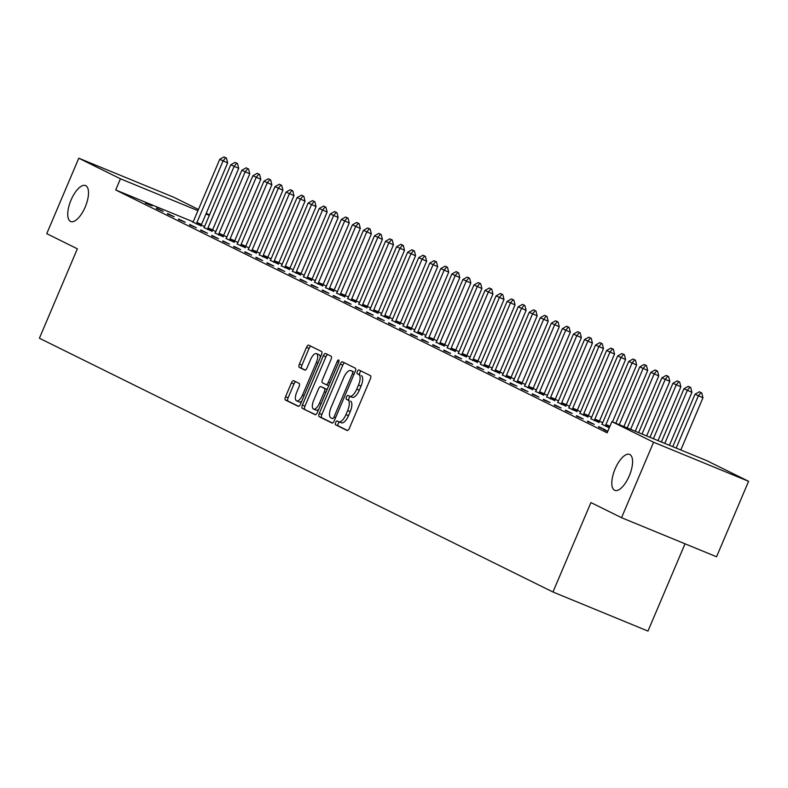 <?xml version="1.0" encoding="UTF-8"?>
<svg xmlns="http://www.w3.org/2000/svg" width="788" height="788" viewBox="0 0 788 788"><rect width="100%" height="100%" fill="white"/><g stroke="black" fill="none" stroke-linecap="round" stroke-linejoin="round"><path stroke-width="1.18" d="M335.658 422.516A2.088 0.847 -67.6 0 0 335.609 424.811L347.134 430.504A2.985 1.212 -67.6 0 0 347.163 430.524A2.985 1.212 -67.6 0 0 349.38 428.298L370.34 378.92A2.985 1.212 -67.6 0 0 370.429 375.64L358.895 369.946A2.088 0.847 -67.6 0 0 358.875 369.936A2.088 0.847 -67.6 0 0 357.319 371.493A2.088 0.847 -67.6 0 0 357.269 373.788L358.757 374.517A9.545 3.861 -67.6 0 1 358.501 385.017L356.757 389.134A9.545 3.861 -67.6 0 1 349.655 396.236A9.545 3.861 -67.6 0 1 349.557 396.197L348.069 395.458A2.088 0.847 -67.6 0 0 348.04 395.448A2.088 0.847 -67.6 0 0 346.493 397.004A2.088 0.847 -67.6 0 0 346.434 399.299L347.932 400.038A9.545 3.861 -67.6 0 1 347.675 410.528L345.922 414.646A9.545 3.861 -67.6 0 1 338.83 421.747A9.545 3.861 -67.6 0 1 338.732 421.708L337.234 420.969A2.088 0.847 -67.6 0 0 337.215 420.959A2.088 0.847 -67.6 0 0 335.658 422.516M339.48 422.023A2.088 0.847 -67.6 0 0 338.229 423.57A2.088 0.847 -67.6 0 0 338.17 425.865L347.587 430.524M361.071 371.02A2.088 0.847 -67.6 0 0 359.889 372.547A2.088 0.847 -67.6 0 0 359.83 374.842L358.757 374.517M350.305 396.502A2.088 0.847 -67.6 0 0 349.064 398.058A2.088 0.847 -67.6 0 0 349.005 400.353L347.932 400.038M85.203 207.027A19.434 7.88 -67.6 0 0 85.518 185.554A19.434 7.88 -67.6 0 0 71.048 200.034A19.434 7.88 -67.6 0 0 70.733 221.507A19.434 7.88 -67.6 0 0 85.203 207.027M629.267 475.873A19.434 7.88 -67.6 0 0 629.592 454.4A19.434 7.88 -67.6 0 0 615.123 468.88A19.434 7.88 -67.6 0 0 614.807 490.353A19.434 7.88 -67.6 0 0 629.267 475.873M293.658 380.683A2.985 1.212 -67.6 0 0 293.629 380.673A2.985 1.212 -67.6 0 0 291.412 382.899L285.532 396.748A2.985 1.212 -67.6 0 0 285.453 400.028L298.258 406.352A2.985 1.212 -67.6 0 0 298.288 406.372A2.985 1.212 -67.6 0 0 300.504 404.146L321.465 354.767A2.985 1.212 -67.6 0 0 321.543 351.487L308.738 345.164A2.985 1.212 -67.6 0 0 308.709 345.144A2.985 1.212 -67.6 0 0 306.493 347.37L299.391 364.105A2.985 1.212 -67.6 0 0 299.312 367.385L304.789 370.084A2.985 1.212 -67.6 0 0 304.818 370.104A2.985 1.212 -67.6 0 0 307.034 367.878L310.561 359.584A7.978 3.231 -67.6 0 1 316.5 353.645A7.978 3.231 -67.6 0 1 316.362 362.45L302.562 394.965A7.978 3.231 -67.6 0 1 296.633 400.905A7.978 3.231 -67.6 0 1 296.761 392.089L299.066 386.672A2.985 1.212 -67.6 0 0 299.144 383.392L293.658 380.683M193.119 221.812L115.708 189.977L607.154 432.829L611.902 421.649L706.925 460.714L748.6 481.31L653.577 442.235L611.902 421.649M115.708 189.977L120.446 178.797L78.78 158.211L173.803 197.276L198.448 209.46M748.6 481.31L716.568 556.771L621.545 517.696L590.921 502.567L552.959 592.005L39.4 338.239L77.362 248.801L46.748 233.672L78.78 158.211M621.545 517.696L653.577 442.235M319.278 413.424A2.985 1.212 -67.6 0 0 319.199 416.704L331.994 423.028A2.985 1.212 -67.6 0 0 332.034 423.038A2.985 1.212 -67.6 0 0 334.25 420.822L355.211 371.444A2.985 1.212 -67.6 0 0 355.289 368.163L342.484 361.83A2.985 1.212 -67.6 0 0 342.455 361.82A2.985 1.212 -67.6 0 0 340.239 364.036L319.278 413.424L321.839 414.478A2.985 1.212 -67.6 0 0 321.76 417.758L332.457 423.038M315.131 414.695L302.326 408.361A2.985 1.212 -67.6 0 1 302.405 405.081L323.366 355.703A2.985 1.212 -67.6 0 1 325.582 353.487A2.985 1.212 -67.6 0 1 325.611 353.497L331.088 356.206A2.985 1.212 -67.6 0 1 331.009 359.486L322.509 379.511A2.985 1.212 -67.6 0 0 322.43 382.791L326.065 384.583A2.985 1.212 -67.6 0 0 326.094 384.603A2.985 1.212 -67.6 0 0 328.32 382.377L337.166 361.525A2.088 0.847 -67.6 0 1 338.722 359.978A2.088 0.847 -67.6 0 1 338.682 362.283L317.377 412.488A2.985 1.212 -67.6 0 1 315.161 414.705A2.985 1.212 -67.6 0 0 315.161 414.705L315.19 414.715M552.959 592.005L647.982 631.08L685.028 543.809M156.556 208.091L163.185 211.361L156.369 208.524M203.984 227.594L212.139 231.298M178.659 219.015L185.288 222.285L178.472 219.448M226.087 238.518L234.243 242.221M200.763 229.938L207.402 233.209L200.576 230.372M248.2 249.441L256.356 253.145M222.876 240.862L229.505 244.132L222.689 241.295M270.304 260.365L278.459 264.069M244.979 251.786L251.618 255.056L244.792 252.219M292.417 271.289L300.573 274.992M267.093 262.709L273.722 265.989L266.905 263.153M314.52 282.212L322.676 285.916M289.196 273.633L295.825 276.913L289.009 274.076M336.634 293.136L344.78 296.84M311.309 284.557L317.938 287.837L311.122 285M358.737 304.06L366.893 307.763M333.413 295.48L340.042 298.76L333.226 295.924M380.84 314.983L388.996 318.687M355.516 306.404L362.155 309.684L355.329 306.847M402.954 325.907L411.109 329.611M377.629 317.328L384.258 320.608L377.442 317.771M425.057 336.831L433.213 340.534M399.733 328.251L406.372 331.531L399.546 328.695M447.17 347.754L455.326 351.458M421.846 339.175L428.475 342.455L421.659 339.618M469.274 358.678L477.429 362.381M443.949 350.099L450.578 353.379L443.762 350.542M491.387 369.602L499.533 373.305M466.063 361.022L472.692 364.302L465.875 361.465M513.49 380.525L521.646 384.229M488.166 371.946L494.795 375.226L487.979 372.389M535.604 391.449L543.75 395.152M510.269 382.869L516.908 386.15L510.082 383.313M557.707 402.373L565.863 406.076M532.383 393.793L539.012 397.073L532.195 394.236M579.81 413.306L587.966 417M554.486 404.727L561.125 407.997L554.299 405.16M601.924 424.23L609.291 427.805M576.599 415.65L583.228 418.921L576.412 416.084M598.703 426.574L605.342 429.844L598.516 427.007M204.575 226.52L201.275 225.161M602.692 422.732L599.441 421.127M591.64 417.276L588.39 415.67M580.589 411.809L577.338 410.203M569.527 406.352L566.286 404.746M558.475 400.885L555.225 399.28M547.424 395.428L544.173 393.823M536.372 389.961L533.121 388.356M525.32 384.505L522.07 382.899M514.259 379.038L511.018 377.432M503.207 373.581L499.956 371.975M492.155 368.114L488.905 366.509M481.104 362.657L477.853 361.052M470.042 357.191L466.801 355.585M458.99 351.724L455.74 350.128M447.939 346.267L444.688 344.661M436.887 340.8L433.636 339.195M425.835 335.343L422.585 333.738M414.774 329.876L411.533 328.271M403.722 324.42L400.471 322.814M392.67 318.953L389.42 317.347M381.619 313.496L378.368 311.89M370.567 308.029L367.316 306.424M359.505 302.572L356.265 300.967M348.454 297.106L345.203 295.5M337.402 291.649L334.151 290.043M326.35 286.182L323.1 284.576M315.289 280.725L312.048 279.119M304.237 275.258L300.986 273.653M293.185 269.801L289.935 268.196M282.134 264.335L278.883 262.729M271.082 258.878L267.831 257.272M260.02 253.411L256.78 251.805M248.969 247.944L245.718 246.339M237.917 242.487L234.666 240.882M226.865 237.021L223.615 235.415M215.814 231.564L212.563 229.958M607.696 431.548L603.342 429.391L607.834 431.243M587.651 421.107L594.28 424.387L587.464 421.55M565.548 410.184L572.177 413.464L565.36 410.627M590.872 418.763L599.018 422.466M543.434 399.26L550.063 402.54L543.247 399.703M568.759 407.839L576.915 411.543M521.331 388.336L527.96 391.616L521.144 388.779M546.655 396.916L554.811 400.619M499.218 377.413L505.857 380.693L499.031 377.856M524.542 385.992L532.698 389.696M477.114 366.489L483.743 369.769L476.927 366.932M502.439 375.068L510.594 378.772M455.001 355.565L461.64 358.845L454.814 355.999M480.325 364.145L488.481 367.848M432.898 344.642L439.527 347.912L432.711 345.075M458.222 353.221L466.378 356.925M410.794 333.718L417.423 336.988L410.607 334.151M436.119 342.297L444.265 346.001M388.681 322.794L395.31 326.065L388.494 323.228M414.005 331.374L422.161 335.077M366.578 311.871L373.207 315.141L366.39 312.304M391.902 320.45L400.058 324.144M344.464 300.947L351.103 304.217L344.277 301.38M369.789 309.526L377.945 313.22M322.361 290.014L328.99 293.294L322.174 290.457M347.685 298.593L355.841 302.296M300.248 279.09L306.887 282.37L300.061 279.533M325.572 287.669L333.728 291.373M278.144 268.166L284.773 271.446L277.957 268.609M303.469 276.746L311.624 280.449M256.031 257.243L262.67 260.523L255.854 257.686M281.365 265.822L289.511 269.526M233.928 246.319L240.557 249.599L233.74 246.762M259.252 254.898L267.408 258.602M211.824 235.395L218.453 238.675L211.637 235.839M237.149 243.975L245.295 247.678M189.711 224.472L196.35 227.752L189.524 224.915M215.035 233.051L223.191 236.755M167.608 213.548L174.237 216.828L167.42 213.991M192.932 222.127L201.088 225.831M145.494 202.624L152.133 205.904L145.307 203.068M209.322 215.341L205.973 213.962M197.936 210.662L120.446 178.797M206.249 213.312L209.5 214.917M338.929 421.787L341.293 422.762A9.545 3.861 -67.6 0 0 341.391 422.811A9.545 3.861 -67.6 0 0 348.493 415.7L345.922 414.646M350.493 401.092A9.545 3.861 -67.6 0 1 350.236 411.582L348.493 415.7M349.754 396.275L352.128 397.25A9.545 3.861 -67.6 0 0 352.226 397.29A9.545 3.861 -67.6 0 0 359.328 390.188L356.757 389.134M361.328 375.581A9.545 3.861 -67.6 0 1 361.071 386.071L359.328 390.188M344.592 362.874A2.985 1.212 -67.6 0 0 342.8 365.1L321.839 414.478M332.438 418.595A2.088 0.847 -67.6 0 0 332.457 418.605A2.088 0.847 -67.6 0 0 334.014 417.049L352.413 373.709A2.088 0.847 -67.6 0 0 352.463 371.414L350.887 370.636A9.545 3.861 -67.6 0 0 350.788 370.587A9.545 3.861 -67.6 0 0 343.696 377.698L331.118 407.327A9.545 3.861 -67.6 0 0 330.861 417.817L332.438 418.595M353.26 371.611A9.545 3.861 -67.6 0 1 353.359 371.65A9.545 3.861 -67.6 0 1 353.457 371.69L352.463 371.414M315.584 414.705L302.326 408.361M327.719 354.541A2.985 1.212 -67.6 0 0 325.936 356.757L304.976 406.145A2.985 1.212 -67.6 0 0 304.887 409.425M326.134 384.613L328.635 385.647A2.985 1.212 -67.6 0 0 328.665 385.657A2.985 1.212 -67.6 0 0 328.754 385.687M313.693 400.294A7.978 3.231 -67.6 0 0 313.565 409.1A7.978 3.231 -67.6 0 0 319.495 403.161L324.361 391.705A2.985 1.212 -67.6 0 0 324.439 388.425L320.805 386.632A2.985 1.212 -67.6 0 0 320.775 386.613A2.985 1.212 -67.6 0 0 318.549 388.839L313.693 400.294M313.565 409.1L316.126 410.154A7.978 3.231 -67.6 0 0 318.766 409.218M327.109 389.548A2.985 1.212 -67.6 0 0 327.01 389.479L324.439 388.425M323.307 387.657A2.985 1.212 -67.6 0 1 323.336 387.676A2.985 1.212 -67.6 0 1 323.375 387.686L327.01 389.479M296.633 400.905L299.204 401.959A7.978 3.231 -67.6 0 0 301.834 401.023M320.283 357.535A7.978 3.231 -67.6 0 0 319.061 354.699L316.5 353.645M310.856 346.208A2.985 1.212 -67.6 0 0 309.063 348.424L301.952 365.159A2.985 1.212 -67.6 0 0 301.873 368.439L305.242 370.104M295.776 381.727A2.985 1.212 -67.6 0 0 293.983 383.953L288.103 397.802A2.985 1.212 -67.6 0 0 288.024 401.082L298.711 406.372M680.802 449.978L702.965 397.763L695.026 394.227L672.765 446.668M701.753 392.926L699.33 391.794L701.753 392.926L702.965 397.763M676.183 448.076L698.345 395.862L700.985 392.611M695.026 394.227L699.33 391.794M669.416 445.299L691.913 392.296L683.974 388.76L661.378 441.989M690.702 387.46L688.279 386.327L690.702 387.46L691.913 392.296M664.796 443.398L687.294 390.395L689.933 387.144M683.974 388.76L688.279 386.327M658.039 440.61L680.862 386.839L672.922 383.293L649.992 437.31M679.65 382.003L677.217 380.87L679.65 382.003L680.862 386.839M653.41 438.709L676.242 384.938L678.882 381.688M672.922 383.293L677.217 380.87M646.653 435.931L669.81 381.372L661.871 377.836L638.615 432.632M668.598 376.536L666.165 375.403L668.598 376.536L669.81 381.372M642.023 434.03L665.18 379.471L667.82 376.221M661.871 377.836L666.165 375.403M635.266 431.253L658.758 375.915L650.819 372.369L627.228 427.943M657.537 371.079L655.114 369.946L657.537 371.079L658.758 375.915M630.646 429.352L654.129 374.014L656.768 370.764M650.819 372.369L655.114 369.946M623.879 426.574L647.697 370.449L639.757 366.913L615.842 423.264M646.485 365.612L644.062 364.48L646.485 365.612L647.697 370.449M619.26 424.673L643.077 368.548L645.717 365.297M639.757 366.913L644.062 364.48M612.493 421.885L636.645 364.992L628.706 361.446L602.603 422.939A3.034 1.231 112.4 0 1 602.199 423.757L601.825 424.387M635.433 360.155L633 359.023L635.433 360.155L636.645 364.992M605.42 426.16L605.617 425.451A3.034 1.231 112.4 0 1 605.923 424.574L632.025 363.091L634.665 359.84M628.706 361.446L633 359.023M598.969 422.644L599.185 421.885A3.034 1.231 112.4 0 1 599.491 421.019L625.593 359.525L617.654 355.989L591.552 417.473A3.034 1.231 112.4 0 1 591.138 418.3L590.773 418.921M624.382 354.689L621.949 353.556L624.382 354.689L625.593 359.525M594.359 420.694L594.566 419.984A3.034 1.231 112.4 0 1 594.871 419.118L620.974 357.624L623.613 354.373M617.654 355.989L621.949 353.556M587.917 417.187L588.134 416.428A3.034 1.231 112.4 0 1 588.439 415.552L614.541 354.068L606.602 350.522L580.5 412.016A3.034 1.231 112.4 0 1 580.086 412.833L579.722 413.464M613.33 349.232L610.897 348.089L613.33 349.232L614.541 354.068M583.307 415.237L583.504 414.527A3.034 1.231 112.4 0 1 583.819 413.651L609.912 352.167L612.552 348.917M606.602 350.522L610.897 348.089M576.865 411.72L577.072 410.962A3.034 1.231 112.4 0 1 577.387 410.095L603.48 348.601L595.541 345.065L569.448 406.549A3.034 1.231 112.4 0 1 569.035 407.376L568.67 407.997M602.268 343.765L599.845 342.632L602.268 343.765L603.48 348.601M572.255 409.77L572.452 409.061A3.034 1.231 112.4 0 1 572.758 408.194L598.86 346.7L601.5 343.45M595.541 345.065L599.845 342.632M565.814 406.263L566.02 405.505A3.034 1.231 112.4 0 1 566.326 404.628L592.428 343.144L584.489 339.598L558.396 401.092A3.034 1.231 112.4 0 1 557.983 401.91L557.609 402.54M591.217 338.308L588.794 337.166L591.217 338.308L592.428 343.144M561.204 404.313L561.401 403.604A3.034 1.231 112.4 0 1 561.706 402.727L587.809 341.243L590.448 337.993M584.489 339.598L588.794 337.166M554.752 400.796L554.969 400.038A3.034 1.231 112.4 0 1 555.274 399.171L581.377 337.678L573.437 334.142L547.335 395.625A3.034 1.231 112.4 0 1 546.931 396.453L546.557 397.073M580.165 332.841L577.732 331.709L580.165 332.841L581.377 337.678M550.142 398.846L550.349 398.137A3.034 1.231 112.4 0 1 550.654 397.27L576.757 335.777L579.397 332.526M573.437 334.142L577.732 331.709M543.7 395.34L543.917 394.581A3.034 1.231 112.4 0 1 544.222 393.704L570.325 332.221L562.386 328.675L536.283 390.168A3.034 1.231 112.4 0 1 535.87 390.986L535.505 391.616M569.113 327.384L566.68 326.242L569.113 327.384L570.325 332.221M539.09 393.389L539.297 392.68A3.034 1.231 112.4 0 1 539.603 391.803L565.705 330.32L568.335 327.069M562.386 328.675L566.68 326.242M532.649 389.873L532.865 389.114A3.034 1.231 112.4 0 1 533.171 388.238L559.273 326.754L551.334 323.218L525.232 384.702A3.034 1.231 112.4 0 1 524.818 385.529L524.453 386.15M558.052 321.918L555.629 320.785L558.052 321.918L559.273 326.754M528.039 387.923L528.236 387.213A3.034 1.231 112.4 0 1 528.551 386.347L554.644 324.853L557.283 321.603M551.334 323.218L555.629 320.785M521.597 384.406L521.804 383.657A3.034 1.231 112.4 0 1 522.119 382.781L548.212 321.287L540.273 317.751L514.18 379.245A3.034 1.231 112.4 0 1 513.766 380.062L513.402 380.693M547 316.461L544.577 315.318L547 316.461L548.212 321.287M516.987 382.466L517.184 381.756A3.034 1.231 112.4 0 1 517.489 380.88L543.592 319.396L546.232 316.136M540.273 317.751L544.577 315.318M510.545 378.949L510.752 378.191A3.034 1.231 112.4 0 1 511.057 377.314L537.16 315.83L529.221 312.294L503.118 373.778A3.034 1.231 112.4 0 1 502.714 374.596L502.34 375.226M535.948 310.994L533.515 309.861L535.948 310.994L537.16 315.83M505.935 376.999L506.132 376.29A3.034 1.231 112.4 0 1 506.438 375.413L532.54 313.929L535.18 310.679M529.221 312.294L533.515 309.861M499.484 373.482L499.7 372.734A3.034 1.231 112.4 0 1 500.006 371.857L526.108 310.364L518.169 306.827L492.067 368.321A3.034 1.231 112.4 0 1 491.653 369.139L491.288 369.769M524.897 305.537L522.464 304.395L524.897 305.537L526.108 310.364M494.874 371.542L495.081 370.833A3.034 1.231 112.4 0 1 495.386 369.956L521.489 308.463L524.128 305.212M518.169 306.827L522.464 304.395M488.432 368.026L488.649 367.267A3.034 1.231 112.4 0 1 488.954 366.39L515.056 304.907L507.117 301.371L481.015 362.854A3.034 1.231 112.4 0 1 480.601 363.672L480.237 364.302M513.845 300.07L511.412 298.938L513.845 300.07L515.056 304.907M483.822 366.075L484.019 365.366A3.034 1.231 112.4 0 1 484.334 364.489L510.427 303.006L513.067 299.755M507.117 301.371L511.412 298.938M477.38 362.559L477.597 361.8A3.034 1.231 112.4 0 1 477.902 360.934L504.005 299.44L496.066 295.904L469.963 357.397A3.034 1.231 112.4 0 1 469.549 358.215L469.185 358.845M502.783 294.614L500.36 293.471L502.783 294.614L504.005 299.44M472.77 360.618L472.967 359.899A3.034 1.231 112.4 0 1 473.273 359.032L499.375 297.539L502.015 294.288M496.066 295.904L500.36 293.471M466.329 357.102L466.535 356.343A3.034 1.231 112.4 0 1 466.851 355.467L492.943 293.983L485.004 290.447L458.911 351.931A3.034 1.231 112.4 0 1 458.498 352.748L458.124 353.379M491.732 289.147L489.309 288.014L491.732 289.147L492.943 293.983M461.719 355.152L461.916 354.442A3.034 1.231 112.4 0 1 462.221 353.566L488.324 292.082L490.963 288.832M485.004 290.447L489.309 288.014M455.267 351.635L455.484 350.877A3.034 1.231 112.4 0 1 455.789 350.01L481.892 288.516L473.952 284.98L447.85 346.464A3.034 1.231 112.4 0 1 447.446 347.291L447.072 347.912M480.68 283.68L478.247 282.547L480.68 283.68L481.892 288.516M450.667 349.685L450.864 348.976A3.034 1.231 112.4 0 1 451.169 348.109L477.272 286.615L479.912 283.365M473.952 284.98L478.247 282.547M444.215 346.178L444.432 345.42A3.034 1.231 112.4 0 1 444.737 344.543L470.84 283.059L462.901 279.513L436.798 341.007A3.034 1.231 112.4 0 1 436.385 341.825L436.02 342.455M469.628 278.223L467.195 277.09L469.628 278.223L470.84 283.059M439.606 344.228L439.812 343.519A3.034 1.231 112.4 0 1 440.118 342.642L466.22 281.158L468.86 277.908M462.901 279.513L467.195 277.09M433.164 340.712L433.38 339.953A3.034 1.231 112.4 0 1 433.686 339.086L459.788 277.593L451.849 274.057L425.747 335.54A3.034 1.231 112.4 0 1 425.333 336.368L424.968 336.988M458.577 272.756L456.144 271.624L458.577 272.756L459.788 277.593M428.554 338.761L428.751 338.052A3.034 1.231 112.4 0 1 429.066 337.185L455.159 275.692L457.798 272.441M451.849 274.057L456.144 271.624M422.112 335.255L422.319 334.496A3.034 1.231 112.4 0 1 422.634 333.619L448.727 272.136L440.787 268.59L414.695 330.083A3.034 1.231 112.4 0 1 414.281 330.901L413.917 331.531M447.515 267.299L445.092 266.167L447.515 267.299L448.727 272.136M417.502 333.304L417.699 332.595A3.034 1.231 112.4 0 1 418.004 331.718L444.107 270.235L446.747 266.984M440.787 268.59L445.092 266.167M411.06 329.788L411.267 329.029A3.034 1.231 112.4 0 1 411.572 328.163L437.675 266.669L429.736 263.133L403.633 324.617A3.034 1.231 112.4 0 1 403.229 325.444L402.855 326.065M436.463 261.833L434.04 260.7L436.463 261.833L437.675 266.669M406.45 327.838L406.647 327.128A3.034 1.231 112.4 0 1 406.953 326.262L433.055 264.768L435.695 261.517M429.736 263.133L434.04 260.7M399.999 324.331L400.215 323.572A3.034 1.231 112.4 0 1 400.521 322.696L426.623 261.212L418.684 257.666L392.582 319.16A3.034 1.231 112.4 0 1 392.168 319.977L391.803 320.608M425.412 256.376L422.979 255.233L425.412 256.376L426.623 261.212M395.389 322.381L395.596 321.671A3.034 1.231 112.4 0 1 395.901 320.795L422.004 259.311L424.643 256.061M418.684 257.666L422.979 255.233M388.947 318.864L389.164 318.106A3.034 1.231 112.4 0 1 389.469 317.239L415.571 255.745L407.632 252.209L381.53 313.693A3.034 1.231 112.4 0 1 381.116 314.52L380.752 315.141M414.36 250.909L411.927 249.776L414.36 250.909L415.571 255.745M384.337 316.914L384.534 316.205A3.034 1.231 112.4 0 1 384.849 315.338L410.942 253.844L413.582 250.594M407.632 252.209L411.927 249.776M377.895 313.407L378.112 312.649A3.034 1.231 112.4 0 1 378.417 311.772L404.52 250.288L396.581 246.743L370.478 308.236A3.034 1.231 112.4 0 1 370.065 309.054L369.7 309.684M403.298 245.452L400.875 244.31L403.298 245.452L404.52 250.288M373.285 311.457L373.482 310.748A3.034 1.231 112.4 0 1 373.798 309.871L399.89 248.387L402.53 245.137M396.581 246.743L400.875 244.31M366.844 307.941L367.05 307.182A3.034 1.231 112.4 0 1 367.366 306.315L393.458 244.822L385.519 241.286L359.426 302.769A3.034 1.231 112.4 0 1 359.013 303.597L358.648 304.217M392.247 239.985L389.824 238.853L392.247 239.985L393.458 244.822M362.234 305.99L362.431 305.281A3.034 1.231 112.4 0 1 362.736 304.414L388.839 242.921L391.478 239.67M385.519 241.286L389.824 238.853M355.792 302.484L355.999 301.725A3.034 1.231 112.4 0 1 356.304 300.849L382.407 239.365L374.467 235.819L348.365 297.312A3.034 1.231 112.4 0 1 347.961 298.13L347.587 298.76M381.195 234.528L378.762 233.386L381.195 234.528L382.407 239.365M351.182 300.533L351.379 299.824A3.034 1.231 112.4 0 1 351.684 298.947L377.787 237.464L380.427 234.213M374.467 235.819L378.762 233.386M344.73 297.017L344.947 296.258A3.034 1.231 112.4 0 1 345.252 295.392L371.355 233.898L363.416 230.362L337.313 291.846A3.034 1.231 112.4 0 1 336.9 292.673L336.535 293.294M370.143 229.062L367.71 227.929L370.143 229.062L371.355 233.898M340.12 295.067L340.327 294.357A3.034 1.231 112.4 0 1 340.633 293.491L366.735 231.997L369.375 228.747M363.416 230.362L367.71 227.929M333.679 291.56L333.895 290.802A3.034 1.231 112.4 0 1 334.201 289.925L360.303 228.441L352.364 224.895L326.262 286.389A3.034 1.231 112.4 0 1 325.848 287.206L325.483 287.837M359.092 223.605L356.659 222.462L359.092 223.605L360.303 228.441M329.069 289.61L329.266 288.901A3.034 1.231 112.4 0 1 329.581 288.024L355.674 226.54L358.313 223.28M352.364 224.895L356.659 222.462M322.627 286.093L322.844 285.335A3.034 1.231 112.4 0 1 323.149 284.458L349.251 222.974L341.312 219.438L315.21 280.922A3.034 1.231 112.4 0 1 314.796 281.749L314.432 282.37M348.03 218.138L345.607 217.005L348.03 218.138L349.251 222.974M318.017 284.143L318.214 283.434A3.034 1.231 112.4 0 1 318.519 282.557L344.622 221.073L347.262 217.823M341.312 219.438L345.607 217.005M311.575 280.626L311.782 279.878A3.034 1.231 112.4 0 1 312.097 279.001L338.19 217.508L330.251 213.972L304.158 275.465A3.034 1.231 112.4 0 1 303.744 276.283L303.37 276.913M336.978 212.681L334.555 211.539L336.978 212.681L338.19 217.508M306.965 278.686L307.162 277.977A3.034 1.231 112.4 0 1 307.468 277.1L333.57 215.607L336.21 212.356M330.251 213.972L334.555 211.539M300.514 275.17L300.73 274.411A3.034 1.231 112.4 0 1 301.036 273.534L327.138 212.051L319.199 208.515L293.097 269.998A3.034 1.231 112.4 0 1 292.693 270.816L292.318 271.446M325.927 207.214L323.494 206.082L325.927 207.214L327.138 212.051M295.914 273.219L296.111 272.51A3.034 1.231 112.4 0 1 296.416 271.633L322.519 210.15L325.158 206.899M319.199 208.515L323.494 206.082M289.462 269.703L289.679 268.944A3.034 1.231 112.4 0 1 289.984 268.078L316.087 206.584L308.147 203.048L282.045 264.541A3.034 1.231 112.4 0 1 281.631 265.359L281.267 265.989M314.875 201.758L312.442 200.615L314.875 201.758L316.087 206.584M284.852 267.762L285.059 267.053A3.034 1.231 112.4 0 1 285.364 266.177L311.467 204.683L314.107 201.433M308.147 203.048L312.442 200.615M278.41 264.246L278.627 263.488A3.034 1.231 112.4 0 1 278.932 262.611L305.035 201.127L297.096 197.591L270.993 259.075A3.034 1.231 112.4 0 1 270.579 259.892L270.215 260.523M303.823 196.291L301.39 195.158L303.823 196.291L305.035 201.127M273.8 262.296L273.997 261.586A3.034 1.231 112.4 0 1 274.313 260.71L300.405 199.226L303.045 195.976M297.096 197.591L301.39 195.158M267.359 258.779L267.565 258.021A3.034 1.231 112.4 0 1 267.881 257.154L293.973 195.66L286.034 192.124L259.941 253.608A3.034 1.231 112.4 0 1 259.528 254.435L259.163 255.056M292.762 190.824L290.339 189.691L292.762 190.824L293.973 195.66M262.749 256.829L262.946 256.12A3.034 1.231 112.4 0 1 263.251 255.253L289.354 193.759L291.993 190.509M286.034 192.124L290.339 189.691M256.307 253.322L256.514 252.564A3.034 1.231 112.4 0 1 256.819 251.687L282.922 190.203L274.982 186.657L248.88 248.151A3.034 1.231 112.4 0 1 248.476 248.969L248.102 249.599M281.71 185.367L279.287 184.234L281.71 185.367L282.922 190.203M251.697 251.372L251.894 250.663A3.034 1.231 112.4 0 1 252.199 249.786L278.302 188.302L280.942 185.052M274.982 186.657L279.287 184.234M245.245 247.856L245.462 247.097A3.034 1.231 112.4 0 1 245.767 246.23L271.87 184.737L263.931 181.201L237.828 242.684A3.034 1.231 112.4 0 1 237.415 243.512L237.05 244.132M270.658 179.9L268.225 178.768L270.658 179.9L271.87 184.737M240.636 245.905L240.842 245.196A3.034 1.231 112.4 0 1 241.148 244.329L267.25 182.836L269.89 179.585M263.931 181.201L268.225 178.768M234.194 242.399L234.41 241.64A3.034 1.231 112.4 0 1 234.716 240.764L260.818 179.28L252.879 175.734L226.777 237.227A3.034 1.231 112.4 0 1 226.363 238.045L225.998 238.675M259.607 174.444L257.174 173.311L259.607 174.444L260.818 179.28M229.584 240.448L229.781 239.739A3.034 1.231 112.4 0 1 230.096 238.862L256.189 177.379L258.828 174.128M252.879 175.734L257.174 173.311M223.142 236.932L223.359 236.173A3.034 1.231 112.4 0 1 223.664 235.307L249.766 173.813L241.827 170.277L215.725 231.761A3.034 1.231 112.4 0 1 215.311 232.588L214.947 233.209M248.545 168.977L246.122 167.844L248.545 168.977L249.766 173.813M218.532 234.982L218.729 234.272A3.034 1.231 112.4 0 1 219.034 233.406L245.137 171.912L247.777 168.662M241.827 170.277L246.122 167.844M212.09 231.475L212.297 230.717A3.034 1.231 112.4 0 1 212.612 229.84L238.705 168.356L230.766 164.81L204.673 226.304A3.034 1.231 112.4 0 1 204.259 227.121L203.895 227.752M237.493 163.52L235.07 162.387L237.493 163.52L238.705 168.356M207.48 229.525L207.677 228.816A3.034 1.231 112.4 0 1 207.983 227.939L234.085 166.455L236.725 163.205M230.766 164.81L235.07 162.387M201.038 226.008L201.245 225.25A3.034 1.231 112.4 0 1 201.551 224.383L227.653 162.889L219.714 159.353L193.612 220.837A3.034 1.231 112.4 0 1 193.208 221.664L192.833 222.285M226.442 158.053L224.009 156.92L226.442 158.053L227.653 162.889M196.429 224.058L196.626 223.349A3.034 1.231 112.4 0 1 196.931 222.482L223.034 160.988L225.673 157.738M219.714 159.353L224.009 156.92M338.17 425.865L335.609 424.811M359.83 374.842L357.269 373.788M349.005 400.353L346.434 399.299M350.236 411.582L347.675 410.528M361.071 386.071L358.501 385.017M342.8 365.1L340.239 364.036M321.76 417.758L319.199 416.704M335.57 417.699L334.014 417.049M353.97 374.349L352.413 373.709M353.457 371.69L350.887 370.636M304.976 406.145L302.405 405.081M325.936 356.757L323.366 355.703M329.886 383.027L328.32 382.377M338.732 362.175L337.166 361.525M321.061 403.801L319.495 403.161M325.927 392.345L324.361 391.705M323.375 387.686L320.805 386.632M304.129 395.606L302.562 394.965M317.928 363.091L316.362 362.45M301.873 368.439L299.312 367.385M301.952 365.159L299.391 364.105M309.063 348.424L306.493 347.37M288.024 401.082L285.453 400.028M288.103 397.802L285.532 396.748M293.983 383.953L291.412 382.899M609.951 426.239L605.923 424.574M609.597 427.086L605.617 425.451M599.491 421.019L594.871 419.118M599.185 421.885L594.566 419.984M588.439 415.552L583.819 413.651M588.134 416.428L583.504 414.527M577.387 410.095L572.758 408.194M577.072 410.962L572.452 409.061M566.326 404.628L561.706 402.727M566.02 405.505L561.401 403.604M555.274 399.171L550.654 397.27M554.969 400.038L550.349 398.137M544.222 393.704L539.603 391.803M543.917 394.581L539.297 392.68M533.171 388.238L528.551 386.347M532.865 389.114L528.236 387.213M522.119 382.781L517.489 380.88M521.804 383.657L517.184 381.756M511.057 377.314L506.438 375.413M510.752 378.191L506.132 376.29M500.006 371.857L495.386 369.956M499.7 372.734L495.081 370.833M488.954 366.39L484.334 364.489M488.649 367.267L484.019 365.366M477.902 360.934L473.273 359.032M477.597 361.8L472.967 359.899M466.851 355.467L462.221 353.566M466.535 356.343L461.916 354.442M455.789 350.01L451.169 348.109M455.484 350.877L450.864 348.976M444.737 344.543L440.118 342.642M444.432 345.42L439.812 343.519M433.686 339.086L429.066 337.185M433.38 339.953L428.751 338.052M422.634 333.619L418.004 331.718M422.319 334.496L417.699 332.595M411.572 328.163L406.953 326.262M411.267 329.029L406.647 327.128M400.521 322.696L395.901 320.795M400.215 323.572L395.596 321.671M389.469 317.239L384.849 315.338M389.164 318.106L384.534 316.205M378.417 311.772L373.798 309.871M378.112 312.649L373.482 310.748M367.366 306.315L362.736 304.414M367.05 307.182L362.431 305.281M356.304 300.849L351.684 298.947M355.999 301.725L351.379 299.824M345.252 295.392L340.633 293.491M344.947 296.258L340.327 294.357M334.201 289.925L329.581 288.024M333.895 290.802L329.266 288.901M323.149 284.458L318.519 282.557M322.844 285.335L318.214 283.434M312.097 279.001L307.468 277.1M311.782 279.878L307.162 277.977M301.036 273.534L296.416 271.633M300.73 274.411L296.111 272.51M289.984 268.078L285.364 266.177M289.679 268.944L285.059 267.053M278.932 262.611L274.313 260.71M278.627 263.488L273.997 261.586M267.881 257.154L263.251 255.253M267.565 258.021L262.946 256.12M256.819 251.687L252.199 249.786M256.514 252.564L251.894 250.663M245.767 246.23L241.148 244.329M245.462 247.097L240.842 245.196M234.716 240.764L230.096 238.862M234.41 241.64L229.781 239.739M223.664 235.307L219.034 233.406M223.359 236.173L218.729 234.272M212.612 229.84L207.983 227.939M212.297 230.717L207.677 228.816M201.551 224.383L196.931 222.482M201.245 225.25L196.626 223.349M341.391 422.811L338.83 421.747M352.226 397.29L349.655 396.236M353.359 371.65L350.788 370.587M328.665 385.657L326.094 384.603M323.336 387.676L320.775 386.613"/></g></svg>
